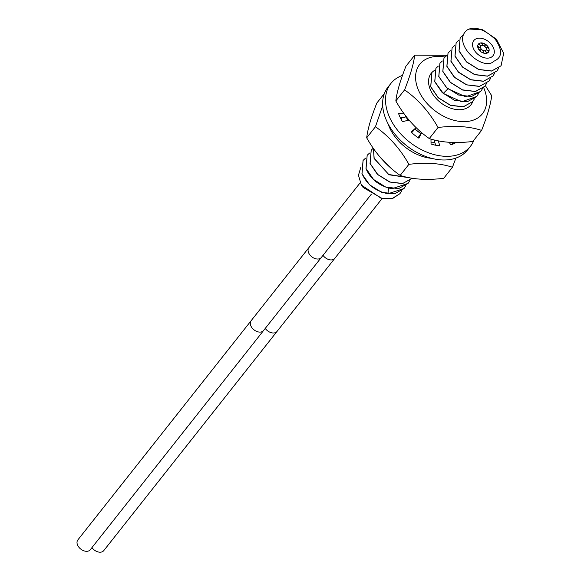 <?xml version="1.0" encoding="UTF-8"?>
<svg xmlns="http://www.w3.org/2000/svg" width="581" height="581" viewBox="0 0 581 581"><rect width="100%" height="100%" fill="white"/><g stroke="black" fill="none" stroke-linecap="round" stroke-linejoin="round"><path stroke-width="0.87" d="M399.931 193.691L392.691 198.448L382.719 198.811L363.161 187.481A24.765 16.791 38.3 0 1 361.375 185.041L358.455 175.251L360.75 167.575M473.014 47.46A12.23 8.294 38.3 0 0 482.375 57.083A12.23 8.294 38.3 0 0 493.015 55.74A12.23 8.294 38.3 0 0 493.814 48.84A12.23 8.294 -141.7 0 0 484.46 39.217A12.23 8.294 -141.7 0 0 473.82 40.568A12.23 8.294 -141.7 0 1 480.197 38.179A12.23 8.294 -141.7 0 1 491.817 45.006A12.23 8.294 -141.7 0 1 493.015 55.74A12.23 8.294 -141.7 0 1 486.638 58.122A12.23 8.294 -141.7 0 1 475.011 51.295A12.23 8.294 -141.7 0 1 473.82 40.568A12.23 8.294 -141.7 0 0 473.014 47.46M467.095 30.052C450.863 42.907 482.884 72.32 494.097 61.121C502.311 57.497 502.71 50.235 495.281 39.341C485.266 30.001 476.543 26.573 469.114 29.05A24.765 16.791 -141.7 0 0 467.095 30.052M456.121 42.747L454.938 56.132L462.418 67.033L474.677 74.673L487.582 76.176L496.937 70.984L487.466 76.104L474.583 74.506L462.491 66.924L455.025 56.03L456.143 42.718L458.525 40.532M460.152 37.649L458.983 51.019L466.499 61.964L478.686 69.546L491.577 71.071L501.018 65.82M463.703 34.758L460.181 37.605L459.063 50.917L466.587 61.855L478.766 69.444L491.657 70.969L501.062 65.762L503.683 53.256L496.356 39.174L482.666 29.747L469.114 29.05M498.68 68.122L497.016 70.882M494.642 73.235L492.978 75.995L483.624 81.187L470.719 79.684L458.453 72.044L450.979 61.143L452.098 47.831L454.48 45.645M452.098 47.831L450.9 61.245L458.554 72.32L470.719 79.822L483.53 81.296L492.942 76.038M367.156 155.28L365.986 168.657C370.722 179.398 379.378 186.094 391.943 188.752L408.065 183.4L398.573 188.622L385.646 187.038L373.547 179.456L366.066 168.555L367.185 155.243L369.574 153.057M409.728 180.647L408.065 183.407M405.691 185.76L404.02 188.52L387.985 193.763C375.413 191.105 366.764 184.409 362.021 173.668L363.103 160.414M363.06 160.465L361.941 173.777L369.56 184.809L381.702 192.326L394.528 193.829L403.94 188.622M391.536 168.628L380.018 157.044M379.596 156.543L392.146 169.151M409.373 177.75L388.747 174.489L374.157 158.322L373.474 148.511M373.438 148.46L374.07 158.431L389.016 174.787L409.518 177.779M371.201 150.167L370.032 163.544L377.505 174.445L389.611 182.027L402.531 183.611L412.074 178.331M412.14 178.244L402.735 183.487L389.924 182.006L377.766 174.511L370.112 163.443L371.23 150.13L373.256 148.199M448.024 52.987L446.854 66.365L454.327 77.266L466.427 84.848L479.347 86.431L488.904 81.144M490.596 78.355L488.933 81.108L479.565 86.308L466.754 84.833L454.596 77.331L446.934 66.256L448.053 52.951L450.442 50.765M443.964 58.122L442.809 71.478L450.311 82.408L462.57 90.026L475.447 91.522L484.808 86.329L475.389 91.442L462.469 89.859L450.369 82.277L442.889 71.376L444.007 58.064L446.397 55.878M486.551 83.468L484.888 86.22M439.911 63.249L438.764 76.59L447.225 88.392L465.635 96.795L480.763 91.442L471.481 96.533L458.612 95.037L446.353 87.419L438.851 76.489L439.97 63.176L442.352 60.99M482.513 88.581L480.763 91.442M435.91 68.318L434.726 81.71L442.206 92.619L454.32 100.193L467.262 101.769L476.718 96.555M478.468 93.694L476.805 96.453L461.677 101.806L443.259 93.403L434.806 81.601L435.924 68.297L438.306 66.111M430.681 86.823L438.212 97.775L450.464 105.379L463.311 106.868L472.76 101.566L463.304 106.781L450.362 105.205L438.248 97.63L430.761 86.722L431.879 73.409L430.681 86.823M474.423 98.814L472.76 101.566M406.017 116.309L407.717 120.398M414.928 129.352L420.717 133.499M420.797 133.398L415.008 129.251M407.84 120.369L406.206 116.556M431.037 142.941L434.893 142.694M434.871 142.606L431.037 142.832M361.375 185.041L381.361 198.411L392.168 198.506L399.975 193.633L401.645 190.88M365.529 158.17L363.147 160.356M401.849 120.601L401.311 117.464M401.224 117.456L401.66 120.267M91.965 547.607A7.923 5.374 38.3 0 0 103.738 550.65L277.021 331.446A7.923 5.374 38.3 0 1 265.248 328.403M77.839 539.931A7.923 5.374 38.3 0 0 77.317 544.39A7.923 5.374 38.3 0 0 83.381 550.621A7.923 5.374 38.3 0 0 90.266 549.749L263.556 330.545A7.923 5.374 38.3 0 1 256.664 331.417A7.923 5.374 38.3 0 1 250.607 325.186A7.923 5.374 38.3 0 1 251.123 320.719L77.839 539.931M484.263 50.772A3.217 2.186 -141.7 0 1 481.206 48.978A3.217 2.186 -141.7 0 1 480.894 46.153A3.217 2.186 -141.7 0 1 482.571 45.529A3.217 2.186 -141.7 0 1 485.629 47.322A3.217 2.186 -141.7 0 1 485.941 50.148A3.217 2.186 -141.7 0 1 484.263 50.772A1.612 1.089 -141.7 0 1 485.803 51.673A1.612 1.089 -141.7 0 1 485.956 53.089A1.612 1.089 -141.7 0 1 485.12 53.401A1.612 1.089 -141.7 0 1 483.588 52.501A1.612 1.089 -141.7 0 1 483.436 51.092A1.612 1.089 -141.7 0 1 484.271 50.772M480.022 49.886A1.612 1.089 -141.7 0 1 478.49 48.986A1.612 1.089 -141.7 0 1 478.337 47.577A1.612 1.089 -141.7 0 1 479.172 47.264A1.612 1.089 -141.7 0 1 480.705 48.158A1.612 1.089 -141.7 0 1 480.857 49.574A1.612 1.089 -141.7 0 1 480.022 49.886M482.186 52.312A1.612 1.089 -141.7 0 1 480.654 51.411A1.612 1.089 -141.7 0 1 480.494 49.995A1.612 1.089 -141.7 0 1 481.337 49.683A1.612 1.089 -141.7 0 1 482.862 50.583A1.612 1.089 -141.7 0 1 483.022 51.992A1.612 1.089 -141.7 0 1 482.186 52.312M487.459 52.646A1.612 1.089 -141.7 0 1 485.927 51.753A1.612 1.089 -141.7 0 1 485.774 50.336A1.612 1.089 -141.7 0 1 486.609 50.024A1.612 1.089 -141.7 0 1 488.142 50.925A1.612 1.089 -141.7 0 1 488.294 52.334A1.612 1.089 -141.7 0 1 487.459 52.646M488.105 50.409A1.612 1.089 -141.7 0 1 486.573 49.508A1.612 1.089 -141.7 0 1 486.413 48.1A1.612 1.089 -141.7 0 1 487.256 47.78A1.612 1.089 -141.7 0 1 488.781 48.681A1.612 1.089 -141.7 0 1 488.941 50.097A1.612 1.089 -141.7 0 1 488.105 50.409M486.755 47.722A1.612 1.089 -141.7 0 1 485.222 46.829A1.612 1.089 -141.7 0 1 485.062 45.412A1.612 1.089 -141.7 0 1 485.905 45.1A1.612 1.089 -141.7 0 1 487.437 46.001A1.612 1.089 -141.7 0 1 487.59 47.41A1.612 1.089 -141.7 0 1 486.755 47.722M484.038 45.855A1.612 1.089 -141.7 0 1 482.513 44.955A1.612 1.089 -141.7 0 1 482.353 43.546A1.612 1.089 -141.7 0 1 483.189 43.234A1.612 1.089 -141.7 0 1 484.721 44.127A1.612 1.089 -141.7 0 1 484.881 45.543A1.612 1.089 -141.7 0 1 484.038 45.855M481.235 45.674A1.612 1.089 -141.7 0 1 479.703 44.773A1.612 1.089 -141.7 0 1 479.543 43.364A1.612 1.089 -141.7 0 1 480.385 43.052A1.612 1.089 -141.7 0 1 481.918 43.945A1.612 1.089 -141.7 0 1 482.07 45.362A1.612 1.089 -141.7 0 1 481.235 45.674M479.645 47.264A1.612 1.089 -141.7 0 1 478.119 46.364A1.612 1.089 -141.7 0 1 477.96 44.955A1.612 1.089 -141.7 0 1 478.795 44.643A1.612 1.089 -141.7 0 1 480.327 45.543A1.612 1.089 -141.7 0 1 480.487 46.952A1.612 1.089 -141.7 0 1 479.645 47.264M485.113 53.401A6.442 4.365 38.3 0 0 488.468 52.145A6.442 4.365 38.3 0 0 487.837 46.495A6.442 4.365 38.3 0 0 481.722 42.9A6.442 4.365 38.3 0 0 478.366 44.156A6.442 4.365 38.3 0 0 478.991 49.806A6.442 4.365 38.3 0 0 485.113 53.401M473.994 139.992A50.692 34.381 -141.7 0 1 470.407 146.354A50.692 34.381 -141.7 0 1 443.986 156.238A50.692 34.381 -141.7 0 1 395.821 127.936A50.692 34.381 -141.7 0 1 390.868 83.475A50.692 34.381 -141.7 0 1 402.51 75.385M409.06 120.078L402.48 121.654A38.019 25.782 -141.7 0 1 398.581 113.571L404.136 113.803M421.697 132.642L418.901 138.191A38.019 25.782 -141.7 0 1 411.079 132.076L416.134 127.638M438.321 140.856L439.795 145.838A38.019 25.782 -141.7 0 1 431.051 144.023L430.979 139.062M456.005 142.505A38.019 25.782 -141.7 0 1 450.863 144.851L449.128 142.28M470.407 146.354L467.516 150.007A50.692 34.381 -141.7 0 1 441.095 159.891A50.692 34.381 -141.7 0 1 392.93 131.589A50.692 34.381 -141.7 0 1 387.977 87.128L390.868 83.475M451.408 142.41L453.042 144.059M434.82 140.086L434.312 140.733L435.648 145.228M421.515 132.49L418.117 137.675M411.704 132.65L416.221 127.718M400.164 117.413L404.775 117.609L405.908 116.171M431.705 158.359A39.922 27.075 -141.7 0 1 388.123 123.898M455.882 158.097L452.454 167.241L443.702 178.309C426.788 180.379 412.27 179.413 400.156 175.411C386.597 165.905 375.449 153.369 366.698 137.806C367.664 129.265 371.034 117.696 376.793 103.098L384.39 93.49M452.454 167.241C440.333 163.239 425.815 162.273 408.901 164.343C400.149 148.765 388.994 136.23 375.449 126.738L366.698 137.806M408.901 164.343L400.156 175.411M375.449 126.738L382.69 105.735M444.959 57.025A39.922 27.075 38.3 0 0 417.165 86.758A39.922 27.075 38.3 0 0 461.619 121.56A39.922 27.075 38.3 0 0 485.055 91.282A39.922 27.075 38.3 0 0 483.653 87.6M446.629 55.304L414.681 55.173C413.716 63.707 410.346 75.276 404.587 89.881C418.138 99.38 429.286 111.915 438.038 127.486C454.959 125.416 469.477 126.389 481.591 130.391C487.357 115.779 490.72 104.21 491.686 95.683L485.353 85.603M414.681 55.173L405.93 66.241C400.164 80.846 396.801 92.415 395.835 100.949C404.587 116.52 415.742 129.055 429.286 138.554C441.407 142.556 455.925 143.522 472.84 141.459L481.591 130.391M395.835 100.949L404.587 89.881M429.286 138.554L438.038 127.486M472.811 101.501A25.346 17.19 -141.7 0 1 470.995 104.74A25.346 17.19 -141.7 0 1 457.784 109.678A25.346 17.19 -141.7 0 1 433.702 95.531A25.346 17.19 -141.7 0 1 431.225 73.3A25.346 17.19 -141.7 0 1 434.624 70.366M447.835 88.915L443.259 93.403M388.5 188.07L387.985 193.763M323.014 255.335A7.923 5.374 38.3 0 0 334.787 258.378L277.021 331.446M251.123 320.719L308.889 247.651A7.923 5.374 38.3 0 0 308.366 252.118A7.923 5.374 38.3 0 0 314.43 258.349A7.923 5.374 38.3 0 0 321.315 257.477L263.556 330.545M334.787 258.378L381.986 198.666M308.889 247.651L360.227 182.717M321.315 257.477L371.252 194.315M478.337 47.577L478.01 47.991M480.494 49.995L479.855 50.816M483.022 51.992L482.477 52.682M485.774 50.336L485.179 51.092M488.941 50.097L488.207 51.019M485.062 45.412L484.445 46.204M487.59 47.41L487.292 47.787M482.353 43.546L481.969 44.025M484.881 45.543L484.387 46.168M479.543 43.364L478.526 44.65M480.487 46.952L480.022 47.54"/></g></svg>
